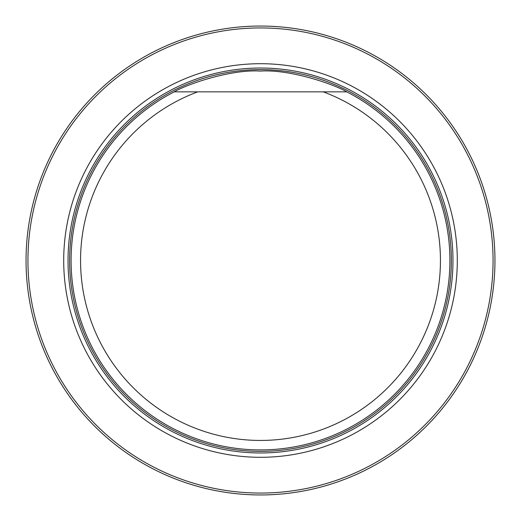 <?xml version="1.0" encoding="UTF-8"?>
<svg xmlns="http://www.w3.org/2000/svg" width="521" height="521" viewBox="0 0 521 521"><rect width="100%" height="100%" fill="white"/><g stroke="black" fill="none" stroke-linecap="round" stroke-linejoin="round"><path stroke-width="0.78" d="M27.945 260.5A232.555 232.555 0 0 0 376.781 461.899A232.555 232.555 0 0 0 376.781 59.101A232.555 232.555 0 0 0 27.945 260.5M63.705 260.5A196.795 196.795 0 0 0 358.897 430.932A196.795 196.795 0 0 0 358.897 90.068A196.795 196.795 0 0 0 63.705 260.5M26.05 260.5A234.45 234.45 0 0 1 377.725 57.46A234.45 234.45 0 0 1 377.725 463.54A234.45 234.45 0 0 1 26.05 260.5M338.051 91.846L323.241 91.846A179.947 179.947 0 0 1 404.583 368.295A179.947 179.947 0 0 1 116.417 368.295A179.947 179.947 0 0 1 197.759 91.846L346.726 91.846A189.416 189.416 0 0 1 407.65 379.77A189.416 189.416 0 0 1 113.35 379.77A189.416 189.416 0 0 1 174.275 91.846L197.759 91.846L174.275 91.846C186.271 84.519 230.64 69.085 260.422 71.084C290.314 69.072 334.716 84.506 346.726 91.846M339.034 91.846L344.55 91.846M260.5 452.977A192.477 192.477 0 0 0 452.977 260.5A192.477 192.477 0 0 0 260.5 68.023A192.477 192.477 0 0 0 68.023 260.5A192.477 192.477 0 0 0 260.5 452.977M260.5 451.375A190.875 190.875 0 0 0 425.8 165.059A190.875 190.875 0 0 0 95.2 165.059A190.875 190.875 0 0 0 260.5 451.375A190.875 190.875 0 0 0 425.807 165.059A190.875 190.875 0 0 0 95.193 165.059A190.875 190.875 0 0 0 260.5 451.375"/></g></svg>
